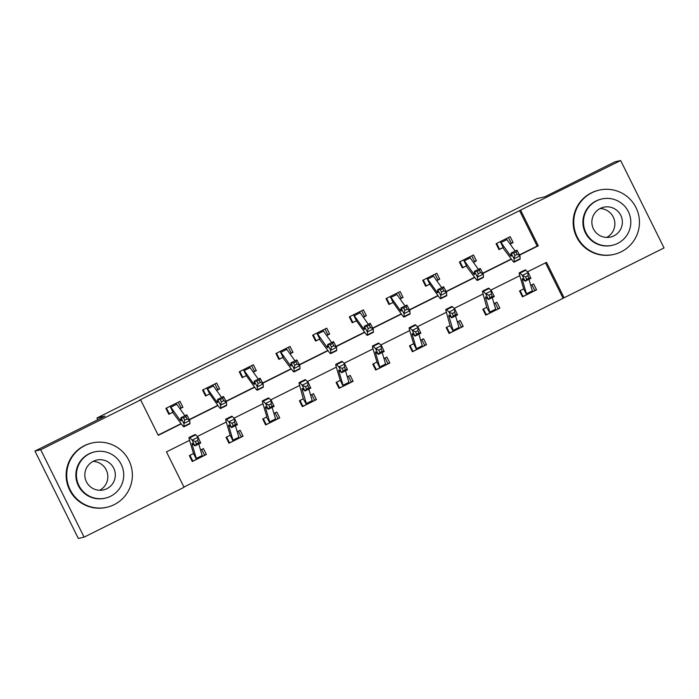 <?xml version="1.0" encoding="UTF-8"?>
<svg xmlns="http://www.w3.org/2000/svg" width="699" height="699" viewBox="0 0 699 699"><rect width="100%" height="100%" fill="white"/><g stroke="black" fill="none" stroke-linecap="round" stroke-linejoin="round"><path stroke-width="1.05" d="M189.586 440.335L166.458 451.869L184.055 487.308L84.098 537.147L78.34 538.475L34.95 451.065L105.033 416.115L96.969 417.967L536.753 198.656L544.818 196.803L614.902 161.853L620.66 160.525L664.05 247.935L564.102 297.783L546.504 262.343L527.509 271.824M183.924 487.054L564.102 297.783M96.969 417.967L97.834 419.706M562.948 298.045L545.482 262.859M532.752 291.736L536.57 289.832L533.643 283.925L530.733 285.375M523.437 289.01L519.532 290.959L522.459 296.865L526.277 294.961M495.207 303.095L498.064 308.862L496.054 310.041L499.881 308.128L496.954 302.221L494.044 303.672M486.749 307.307L482.843 309.255L485.77 315.162L489.588 313.257L485.63 314.882M459.383 328.329L463.192 326.424L460.265 320.518L457.364 321.968M450.06 325.603L446.154 327.551L449.081 333.458L452.9 331.553L448.941 333.178M421.829 339.688L424.695 345.455L422.677 346.634L426.512 344.721L423.577 338.814L420.676 340.256M413.284 343.943L409.465 345.848L412.401 351.754L416.211 349.849M386.005 364.913L389.824 363.017L386.888 357.11L383.987 358.552M376.595 362.239L372.777 364.144L375.713 370.051L379.531 368.146M349.317 383.209L353.135 381.313L350.199 375.407L347.298 376.848M339.994 380.492L336.088 382.44L339.024 388.347L342.842 386.442M312.628 401.506L316.446 399.61L313.51 393.703L310.609 395.145M303.305 398.788L299.399 400.737L302.335 406.643L306.153 404.738L302.195 406.355M275.074 412.864L277.94 418.631L275.922 419.811L279.757 417.897L276.821 411.999L273.921 413.441M268.739 404.992L269.831 407.307L272.191 406.136L271.098 403.821L268.739 404.992L265.533 403.524L271.404 400.588L274.139 406.381L268.259 409.308L265.533 403.524L263.156 401.209A19.782 1.721 -116.5 0 0 262.518 400.868A19.782 1.721 -116.5 0 0 262.754 403.061L266.852 416.857L262.71 419.033L265.646 424.94L269.464 423.035M238.385 431.161L241.251 436.927L239.241 438.107L243.069 436.193L240.141 430.287L237.232 431.737M229.84 435.425L226.03 437.329L228.957 443.236L232.776 441.331M202.561 456.395L206.38 454.49L203.453 448.583L200.543 450.034M193.16 453.721L189.342 455.626L192.269 461.532L196.087 459.627M519.453 254.899L537.147 246.074L519.558 210.635L139.512 400.16L140.665 399.898L158.254 435.337L181.286 423.847M158.131 435.084L181.12 423.62M189.263 419.557L217.808 405.324M225.952 401.261L254.497 387.028M262.632 382.965L291.186 368.731M299.321 364.668L327.875 350.435M336.009 346.372L364.563 332.139M372.698 328.084L401.252 313.842M409.387 309.788L437.941 295.546M446.076 291.492L474.63 277.25M482.764 273.195L511.319 258.953M510.121 244.073L513.118 242.579L510.183 236.673L496.072 243.715L499.007 249.622L502.826 247.717L499.54 249.176L496.683 243.409M473.433 262.37L476.43 260.876L473.494 254.969L459.383 262.011L462.319 267.918L466.137 266.013L462.852 267.472L459.994 261.706M436.744 280.666L439.741 279.172L436.814 273.265L422.703 280.308L425.63 286.214L429.448 284.31M400.055 298.962L403.052 297.468L400.125 291.562L386.014 298.604L388.941 304.511L392.759 302.606M363.366 317.259L366.363 315.765L363.436 309.858L349.325 316.9L352.252 322.798L356.071 320.902M326.678 335.555L329.675 334.061L326.748 328.154L312.636 335.197L315.564 341.095L319.382 339.198L316.105 340.658L313.239 334.891M289.998 353.851L292.995 352.357L290.059 346.451L275.948 353.484L278.884 359.391L282.693 357.495L279.417 358.954L276.551 353.187M253.309 372.148L256.306 370.653L253.37 364.747L239.259 371.781L242.195 377.687L246.013 375.782M216.62 390.444L219.617 388.95L216.681 383.043L202.57 390.077L205.506 395.983L209.324 394.079M179.931 408.74L182.928 407.246L179.993 401.34L165.881 408.373L168.817 414.28L172.636 412.375L169.35 413.843L166.484 408.076M34.95 451.065L40.708 449.745L140.665 399.898M84.098 537.147L40.708 449.745M519.558 210.635L620.66 160.525M519.575 255.144L538.3 245.803L520.711 210.373M189.385 419.802L217.974 405.551M226.074 401.506L254.663 387.255M262.763 383.218L291.352 368.958M299.452 364.922L328.041 350.662M336.14 346.625L364.729 332.366M372.829 328.329L401.409 314.069M409.518 310.033L438.098 295.773M446.207 291.736L474.787 277.477M482.887 273.44L511.476 259.18M519.776 275.677L490.82 290.12M483.088 293.973L454.132 308.416M446.399 312.27L417.443 326.704M409.71 330.566L380.754 345M373.021 348.862L344.065 363.297M336.333 367.158L307.377 381.593M299.644 385.455L270.688 399.889M262.955 403.751L233.999 418.185M226.275 422.039L197.319 436.482M537.147 246.074L538.3 245.803M511.161 243.034L513.118 242.579M534.613 290.277L536.57 289.832M497.924 308.574L499.881 308.128M474.472 261.33L476.43 260.876M461.235 326.87L463.192 326.424M437.784 279.626L439.741 279.172M424.546 345.166L426.512 344.721M401.095 297.923L403.052 297.468M387.866 363.463L389.824 363.017M364.406 316.219L366.363 315.765M351.178 381.759L353.135 381.313M327.717 334.515L329.675 334.061M314.489 400.055L316.446 399.61M291.037 352.803L292.995 352.357M277.8 418.352L279.757 417.897M254.349 371.099L256.306 370.653M241.111 436.648L243.069 436.193M217.66 389.395L219.617 388.95M204.423 454.944L206.38 454.49M180.971 407.692L182.928 407.246M510.087 244.03L511.301 243.313L508.435 237.546M498.868 249.333L499.54 249.176M499.89 241.81L500.274 241.671A9.236 0.804 63.5 0 1 501.034 242.518L509.955 255.021A13.194 1.153 -116.5 0 0 511.179 256.236A13.194 1.153 -116.5 0 0 511.266 255.895L511.091 253.073L516.972 250.146L519.96 255.869L520.135 258.691A19.782 1.721 63.5 0 1 520.004 259.207L514.123 262.142A19.782 1.721 63.5 0 1 512.288 260.316L502.852 247.708M515.111 251.072L506.915 239.582A9.236 0.804 63.5 0 0 506.155 238.743L506.364 238.577M517.251 254.287L516.054 251.989L513.704 253.169L514.901 255.458L517.251 254.287L519.96 255.869L514.08 258.805L514.254 261.618A19.782 1.721 63.5 0 1 514.123 262.142M500.274 241.671L503.245 247.656M514.901 255.458L514.08 258.805L511.091 253.073L513.704 253.169M516.054 251.989L516.972 250.146M522.319 296.586L522.992 296.428L520.135 290.662M531.895 284.799L534.752 290.566L532.516 291.832A9.236 0.804 -116.5 0 0 532.367 290.854L528.933 279.312M525.561 276.926L526.653 279.242L529.003 278.071L527.911 275.756L525.561 276.926L522.345 275.45L528.226 272.523L530.952 278.307L525.071 281.243L522.345 275.45L519.969 273.143A19.782 1.721 -116.5 0 0 519.331 272.793A19.782 1.721 -116.5 0 0 519.567 274.995L523.665 288.792L526.635 294.768L522.992 296.428M526.303 294.952L526.635 294.768A9.236 0.804 -116.5 0 0 526.487 293.781L522.433 280.159A13.194 1.153 63.5 0 1 522.275 278.7A13.194 1.153 63.5 0 1 522.703 278.927L525.071 281.243L526.653 279.242M527.911 275.756L528.226 272.523L525.849 270.207A19.782 1.721 -116.5 0 0 525.211 269.866L519.331 272.793M530.952 278.307L529.003 278.071M621.254 251.78A32.975 32.844 77.1 0 0 599.209 190.111A32.975 32.844 77.1 0 0 575.679 233.335A32.975 32.844 77.1 0 0 621.254 251.78M599.209 190.111L598.632 190.242A32.975 32.844 77.1 0 0 575.102 233.466A32.975 32.844 77.1 0 0 613.399 254.523L613.975 254.392M612.438 245.27L611.913 245.393A23.74 23.644 -102.9 0 1 596.037 200.989A23.74 23.644 -102.9 0 1 601.28 199.11L601.804 198.988A23.74 23.644 77.1 0 0 584.862 230.111A23.74 23.644 77.1 0 0 617.68 243.392A23.74 23.644 77.1 0 0 601.804 198.988M600.319 208.424A15.299 15.238 77.1 0 0 610.55 237.04A15.299 15.238 77.1 0 0 621.472 216.987A15.299 15.238 77.1 0 0 600.319 208.424M600.065 208.555A15.299 15.238 -102.9 0 1 606.697 237.415M114.208 504.634A32.975 32.844 77.1 0 0 92.163 442.974A32.975 32.844 77.1 0 0 68.633 486.189A32.975 32.844 77.1 0 0 114.208 504.634M92.163 442.974L91.586 443.105A32.975 32.844 77.1 0 0 68.056 486.321A32.975 32.844 77.1 0 0 106.353 507.378L106.93 507.247M105.392 498.125L104.867 498.247A23.74 23.644 -102.9 0 1 88.991 453.843A23.74 23.644 -102.9 0 1 94.234 451.965L94.767 451.851A23.74 23.644 77.1 0 0 77.816 482.965A23.74 23.644 77.1 0 0 110.634 496.246A23.74 23.644 77.1 0 0 94.767 451.851M93.282 461.288A15.299 15.238 77.1 0 0 103.504 489.903A15.299 15.238 77.1 0 0 114.426 469.842A15.299 15.238 77.1 0 0 93.282 461.288M93.019 461.419A15.299 15.238 -102.9 0 1 99.651 490.279M473.398 262.326L474.612 261.609L471.746 255.843M462.179 267.63L462.852 267.472M478.422 269.368L470.226 257.879A9.236 0.804 63.5 0 0 469.466 257.04L463.586 259.967A9.236 0.804 63.5 0 1 464.354 260.814L473.267 273.318A13.194 1.153 -116.5 0 0 474.49 274.532A13.194 1.153 -116.5 0 0 474.577 274.191L474.403 271.369L480.283 268.442L483.271 274.165L483.446 276.987A19.782 1.721 63.5 0 1 483.315 277.503L477.434 280.439A19.782 1.721 63.5 0 1 475.6 278.613L466.163 266.004M480.562 272.584L479.365 270.286L477.015 271.457L478.212 273.755L480.562 272.584L483.271 274.165L477.391 277.101L477.566 279.915A19.782 1.721 63.5 0 1 477.434 280.439M463.586 259.967L466.556 265.952M478.212 273.755L477.391 277.101L474.403 271.369L477.015 271.457M479.365 270.286L480.283 268.442M436.709 280.622L437.923 279.906L435.066 274.139M425.49 285.926L426.163 285.769L423.306 280.002M426.521 278.403L426.906 278.263A9.236 0.804 63.5 0 1 427.666 279.111L436.578 291.614A13.194 1.153 -116.5 0 0 437.81 292.829A13.194 1.153 -116.5 0 0 437.889 292.488L437.714 289.666L443.594 286.739L446.582 292.462L446.757 295.284A19.782 1.721 63.5 0 1 446.626 295.799L440.746 298.735A19.782 1.721 63.5 0 1 438.911 296.909L429.868 284.248L426.163 285.769M441.733 287.665L433.546 276.175A9.236 0.804 63.5 0 0 432.777 275.336L426.539 278.394M443.874 290.871L442.685 288.582L440.326 289.753L441.523 292.051L443.874 290.871L446.582 292.462L440.702 295.397L440.877 298.211A19.782 1.721 63.5 0 1 440.746 298.735M426.906 278.263L429.868 284.248M441.523 292.051L440.702 295.397L437.714 289.666L440.326 289.753M442.685 288.582L443.594 286.739M483.446 308.958L486.312 314.725M486.661 307.35L489.947 313.065A9.236 0.804 -116.5 0 0 489.798 312.077L485.744 298.456A13.194 1.153 63.5 0 1 485.587 296.996A13.194 1.153 63.5 0 1 486.015 297.224L488.383 299.539L485.656 293.746L483.28 291.439A19.782 1.721 -116.5 0 0 482.642 291.09A19.782 1.721 -116.5 0 0 482.878 293.292L486.731 307.315M488.872 295.223L485.656 293.746L491.537 290.819L494.263 296.603L488.383 299.539L489.964 297.538L492.314 296.367L491.222 294.052L488.872 295.223L489.964 297.538M491.222 294.052L491.537 290.819L489.16 288.504A19.782 1.721 -116.5 0 0 488.522 288.163L482.642 291.09M495.827 310.129L495.827 310.129A9.236 0.804 -116.5 0 0 495.678 309.15L492.245 297.608M494.263 296.603L492.314 296.367M446.757 327.254L449.623 333.021M458.518 321.391L461.384 327.158L459.138 328.425A9.236 0.804 -116.5 0 0 458.99 327.447L455.556 315.904M449.973 325.647L453.258 331.361A9.236 0.804 -116.5 0 0 453.109 330.374L449.055 316.752A13.194 1.153 63.5 0 1 448.898 315.293A13.194 1.153 63.5 0 1 449.326 315.52L451.703 317.835L448.968 312.042L446.6 309.727A19.782 1.721 -116.5 0 0 445.962 309.386A19.782 1.721 -116.5 0 0 446.198 311.579L450.042 325.612M452.183 313.519L448.968 312.042L454.848 309.115L457.574 314.899L451.703 317.835L453.275 315.834L455.626 314.655L454.533 312.339L452.183 313.519L453.275 315.834M454.533 312.339L454.848 309.115L452.471 306.8A19.782 1.721 -116.5 0 0 451.834 306.459L445.962 309.386M457.574 314.899L455.626 314.655M400.02 298.919L401.235 298.202L398.378 292.435M388.801 304.222L389.483 304.065L386.617 298.298M389.832 296.699L390.217 296.559A9.236 0.804 63.5 0 1 390.977 297.407L399.889 309.91A13.194 1.153 -116.5 0 0 401.121 311.125A13.194 1.153 -116.5 0 0 401.209 310.784L401.025 307.962L406.905 305.035L409.894 310.758L410.068 313.58A19.782 1.721 63.5 0 1 409.937 314.096L404.066 317.031A19.782 1.721 63.5 0 1 402.222 315.205L393.179 302.545L389.483 304.065M405.044 305.961L396.857 294.471A9.236 0.804 63.5 0 0 396.097 293.632L396.307 293.466M407.185 309.168L405.997 306.878L403.646 308.049L404.835 310.347L407.185 309.168L409.894 310.758L404.013 313.694L404.188 316.507A19.782 1.721 63.5 0 1 404.066 317.031M390.217 296.559L393.179 302.545M404.835 310.347L404.013 313.694L401.025 307.962L403.646 308.049M405.997 306.878L406.905 305.035M363.331 317.206L364.546 316.498L361.689 310.732M352.113 322.519L352.794 322.361L349.928 316.595M353.144 314.996L353.528 314.856A9.236 0.804 63.5 0 1 354.288 315.703L363.2 328.207A13.194 1.153 -116.5 0 0 364.432 329.421A13.194 1.153 -116.5 0 0 364.52 329.08L364.345 326.258L370.217 323.322L373.205 329.054L373.38 331.876A19.782 1.721 63.5 0 1 373.257 332.392L367.377 335.328A19.782 1.721 63.5 0 1 365.533 333.502L356.499 320.841L352.794 322.361M368.356 324.257L360.168 312.768A9.236 0.804 63.5 0 0 359.408 311.929L359.618 311.763M370.505 327.464L369.308 325.175L366.958 326.346L368.146 328.644L370.505 327.464L373.205 329.054L367.325 331.99L367.499 334.804A19.782 1.721 63.5 0 1 367.377 335.328M353.528 314.856L356.499 320.841M368.146 328.644L367.325 331.99L364.345 326.258L366.958 326.346M369.308 325.175L370.217 323.322M326.643 335.503L327.866 334.795L325 329.028M315.424 340.815L316.105 340.658M331.667 342.554L323.48 331.064A9.236 0.804 63.5 0 0 322.72 330.216L316.839 333.152A9.236 0.804 63.5 0 1 317.599 334L326.512 346.503A13.194 1.153 -116.5 0 0 327.744 347.718A13.194 1.153 -116.5 0 0 327.831 347.377L327.656 344.555L333.537 341.619L336.516 347.351L336.691 350.173A19.782 1.721 63.5 0 1 336.569 350.688L330.688 353.624A19.782 1.721 63.5 0 1 328.845 351.798L319.408 339.181M333.816 345.76L332.619 343.471L330.269 344.642L331.457 346.94L333.816 345.76L336.516 347.351L330.636 350.286L330.819 353.1A19.782 1.721 63.5 0 1 330.688 353.624M316.839 333.152L319.81 339.137M331.457 346.94L330.636 350.286L327.656 344.555L330.269 344.642M332.619 343.471L333.537 341.619M412.253 351.475L412.934 351.317L410.068 345.551M415.494 331.815L416.587 334.131L418.937 332.951L417.845 330.636L415.494 331.815L412.279 330.339L418.159 327.412L420.894 333.196L415.014 336.132L412.279 330.339L409.911 328.023A19.782 1.721 -116.5 0 0 409.273 327.682A19.782 1.721 -116.5 0 0 409.509 329.876L413.598 343.672L416.569 349.657L412.934 351.317M416.237 349.841L416.569 349.657A9.236 0.804 -116.5 0 0 416.421 348.67L412.375 335.048A13.194 1.153 63.5 0 1 412.209 333.589A13.194 1.153 63.5 0 1 412.637 333.816L415.014 336.132L416.587 334.131M417.845 330.636L418.159 327.412L415.791 325.096A19.782 1.721 -116.5 0 0 415.154 324.755L409.273 327.682M422.449 346.721L422.449 346.721A9.236 0.804 -116.5 0 0 422.301 345.743L418.867 334.201M420.894 333.196L418.937 332.951M375.573 369.762L376.245 369.614L373.38 363.847M385.14 357.975L388.006 363.751L385.761 365.018A9.236 0.804 -116.5 0 0 385.612 364.039L382.187 352.497M378.806 350.112L379.898 352.427L382.248 351.248L381.156 348.932L378.806 350.112L375.59 348.635L381.471 345.708L384.205 351.492L378.325 354.428L375.59 348.635L373.222 346.32A19.782 1.721 -116.5 0 0 372.584 345.979A19.782 1.721 -116.5 0 0 372.82 348.172L376.918 361.968L379.88 367.954L376.245 369.614M379.548 368.137L379.88 367.954A9.236 0.804 -116.5 0 0 379.732 366.966L375.686 353.344A13.194 1.153 63.5 0 1 375.529 351.885A13.194 1.153 63.5 0 1 375.948 352.113L378.325 354.428L379.898 352.427M381.156 348.932L381.471 345.708L379.103 343.392A19.782 1.721 -116.5 0 0 378.465 343.052L372.584 345.979M384.205 351.492L382.248 351.248M338.884 388.059L339.557 387.91L336.691 382.143M348.452 376.272L351.317 382.047L349.072 383.314A9.236 0.804 -116.5 0 0 348.923 382.327L345.498 370.793M342.117 368.408L343.209 370.723L345.559 369.544L344.467 367.228L342.117 368.408L338.901 366.931L344.782 364.004L347.517 369.788L341.636 372.716L338.901 366.931L336.534 364.616A19.782 1.721 -116.5 0 0 335.896 364.275A19.782 1.721 -116.5 0 0 336.132 366.468L340.23 380.265L343.192 386.25L339.557 387.91M342.859 386.433L343.192 386.25A9.236 0.804 -116.5 0 0 343.052 385.263L338.998 371.641A13.194 1.153 63.5 0 1 338.84 370.182A13.194 1.153 63.5 0 1 339.26 370.409L341.636 372.716L343.209 370.723M344.467 367.228L344.782 364.004L342.414 361.689A19.782 1.721 -116.5 0 0 341.776 361.348L335.896 364.275M347.517 369.788L345.559 369.544M300.002 400.431L302.868 406.206M311.763 394.568L314.629 400.335L312.383 401.61A9.236 0.804 -116.5 0 0 312.243 400.623L308.809 389.09M303.217 398.832L306.512 404.546A9.236 0.804 -116.5 0 0 306.363 403.559L302.309 389.937A13.194 1.153 63.5 0 1 302.151 388.478A13.194 1.153 63.5 0 1 302.571 388.705L304.947 391.012L302.213 385.228L299.845 382.912A19.782 1.721 -116.5 0 0 299.207 382.571A19.782 1.721 -116.5 0 0 299.443 384.765L303.296 398.797M305.428 386.704L302.213 385.228L308.093 382.292L310.828 388.085L304.947 391.012L306.52 389.011L308.871 387.84L307.778 385.525L305.428 386.704L306.52 389.011M307.778 385.525L308.093 382.292L305.725 379.985A19.782 1.721 -116.5 0 0 305.087 379.636L299.207 382.571M310.828 388.085L308.871 387.84M265.506 424.651L266.179 424.503L263.322 418.727M266.555 417.12L269.823 422.843L266.179 424.503M269.491 423.026L269.823 422.843A9.236 0.804 -116.5 0 0 269.674 421.855L265.62 408.233A13.194 1.153 63.5 0 1 265.463 406.766A13.194 1.153 63.5 0 1 265.891 407.001L268.259 409.308L269.831 407.307M271.098 403.821L271.404 400.588L269.036 398.281A19.782 1.721 -116.5 0 0 268.399 397.932L262.518 400.868M275.703 419.907L275.703 419.907A9.236 0.804 -116.5 0 0 275.555 418.919L272.121 407.386M274.139 406.381L272.191 406.136M228.818 442.948L229.49 442.79L226.633 437.024M232.051 423.288L233.143 425.604L235.502 424.433L234.41 422.117L232.051 423.288L228.844 421.82L234.724 418.884L237.45 424.677L231.57 427.605L228.844 421.82L226.467 419.505A19.782 1.721 -116.5 0 0 225.829 419.164A19.782 1.721 -116.5 0 0 226.065 421.357L230.163 435.154L233.134 441.139L229.49 442.79M232.802 441.322L233.134 441.139A9.236 0.804 -116.5 0 0 232.985 440.152L228.931 426.53A13.194 1.153 63.5 0 1 228.774 425.062A13.194 1.153 63.5 0 1 229.202 425.298L231.57 427.605L233.143 425.604M234.41 422.117L234.724 418.884L232.348 416.578A19.782 1.721 -116.5 0 0 231.71 416.228L225.829 419.164M239.014 438.203L239.014 438.203A9.236 0.804 -116.5 0 0 238.866 437.216L235.432 425.682M237.45 424.677L235.502 424.433M192.129 461.244L192.802 461.087L189.945 455.32M201.705 449.457L204.562 455.224L202.326 456.499A9.236 0.804 -116.5 0 0 202.177 455.512L198.743 443.979M195.37 441.585L196.463 443.9L198.813 442.729L197.721 440.414L195.37 441.585L192.155 440.117L198.035 437.181L200.762 442.974L194.881 445.901L192.155 440.117L189.779 437.801A19.782 1.721 -116.5 0 0 189.141 437.46A19.782 1.721 -116.5 0 0 189.377 439.654L193.474 453.45L196.445 459.435L192.802 461.087M196.113 459.619L196.445 459.435A9.236 0.804 -116.5 0 0 196.297 458.448L192.242 444.826A13.194 1.153 63.5 0 1 192.085 443.358A13.194 1.153 63.5 0 1 192.513 443.585L194.881 445.901L196.463 443.9M197.721 440.414L198.035 437.181L195.659 434.874A19.782 1.721 -116.5 0 0 195.021 434.525L189.141 437.46M200.762 442.974L198.813 442.729M289.954 353.799L291.177 353.091L288.311 347.324M278.735 359.111L279.417 358.954M279.766 351.588L280.15 351.448A9.236 0.804 63.5 0 1 280.911 352.296L289.832 364.799A13.194 1.153 -116.5 0 0 291.055 366.014A13.194 1.153 -116.5 0 0 291.142 365.664L290.967 362.851L296.848 359.915L299.827 365.647L300.011 368.469A19.782 1.721 63.5 0 1 299.88 368.985L293.999 371.92A19.782 1.721 63.5 0 1 292.156 370.094L282.719 357.477M294.978 360.85L286.791 349.36A9.236 0.804 63.5 0 0 286.031 348.513L279.792 351.571M297.127 364.057L295.93 361.767L293.58 362.938L294.777 365.228L297.127 364.057L299.827 365.647L293.956 368.583L294.13 371.396A19.782 1.721 63.5 0 1 293.999 371.92M280.15 351.448L283.121 357.434M294.777 365.228L293.956 368.583L290.967 362.851L293.58 362.938M295.93 361.767L296.848 359.915M253.274 372.095L254.488 371.387L251.623 365.621M242.055 377.408L242.728 377.25L239.862 371.484M243.077 369.885L243.462 369.745A9.236 0.804 63.5 0 1 244.222 370.592L253.143 383.096A13.194 1.153 -116.5 0 0 254.366 384.31A13.194 1.153 -116.5 0 0 254.453 383.961L254.279 381.147L260.159 378.211L263.147 383.943L263.322 386.765A19.782 1.721 63.5 0 1 263.191 387.281L257.311 390.217A19.782 1.721 63.5 0 1 255.467 388.382L246.432 375.721L242.728 377.25M258.298 379.146L250.102 367.657A9.236 0.804 63.5 0 0 249.342 366.809L243.103 369.867M260.439 382.353L259.242 380.064L256.891 381.235L258.088 383.524L260.439 382.353L263.147 383.943L257.267 386.879L257.442 389.692A19.782 1.721 63.5 0 1 257.311 390.217M243.462 369.745L246.432 375.721M258.088 383.524L257.267 386.879L254.279 381.147L256.891 381.235M259.242 380.064L260.159 378.211M216.585 390.392L217.8 389.684L214.934 383.917M205.366 395.704L206.039 395.547L203.173 389.78M206.388 388.172L206.773 388.041A9.236 0.804 63.5 0 1 207.533 388.889L216.454 401.392A13.194 1.153 -116.5 0 0 217.677 402.607A13.194 1.153 -116.5 0 0 217.765 402.257L217.59 399.444L223.47 396.508L226.459 402.24L226.633 405.053A19.782 1.721 63.5 0 1 226.502 405.577L220.622 408.504A19.782 1.721 63.5 0 1 218.778 406.678L209.744 394.018L206.039 395.547M221.609 397.443L213.413 385.953A9.236 0.804 63.5 0 0 212.653 385.105L212.863 384.948M223.75 400.649L222.553 398.36L220.202 399.531L221.4 401.82L223.75 400.649L226.459 402.24L220.578 405.175L220.753 407.989A19.782 1.721 63.5 0 1 220.622 408.504M206.773 388.041L209.744 394.018M221.4 401.82L220.578 405.175L217.59 399.444L220.202 399.531M222.553 398.36L223.47 396.508M179.896 408.688L181.111 407.98L178.245 402.213M168.677 414L169.35 413.843M169.7 406.469L170.084 406.337A9.236 0.804 63.5 0 1 170.844 407.176L179.765 419.688A13.194 1.153 -116.5 0 0 180.989 420.903A13.194 1.153 -116.5 0 0 181.076 420.553L180.901 417.74L186.782 414.804L189.77 420.536L189.945 423.349A19.782 1.721 63.5 0 1 189.813 423.874L183.933 426.801A19.782 1.721 63.5 0 1 182.098 424.975L172.662 412.366M184.92 415.739L176.725 404.249A9.236 0.804 63.5 0 0 175.965 403.402L176.174 403.244M187.061 418.946L185.864 416.656L183.514 417.827L184.711 420.116L187.061 418.946L189.77 420.536L183.889 423.463L184.064 426.285A19.782 1.721 63.5 0 1 183.933 426.801M170.084 406.337L173.055 412.314M184.711 420.116L183.889 423.463L180.901 417.74L183.514 417.827M185.864 416.656L186.782 414.804M506.356 238.586L499.916 241.802M511.179 254.41L509.955 255.021M520.135 258.691L514.254 261.618M506.915 239.582L501.034 242.518M526.469 294.864L532.629 291.798M522.433 280.159L523.446 279.652M519.969 273.143L525.849 270.207M526.487 293.781L532.367 290.854M474.49 272.706L473.267 273.318M483.446 276.987L477.566 279.915M470.226 257.879L464.354 260.814M437.801 291.002L436.578 291.614M446.757 295.284L440.877 298.211M433.546 276.175L427.666 279.111M489.781 313.161L495.941 310.094M485.744 298.456L486.757 297.949M483.28 291.439L489.16 288.504M489.798 312.077L495.678 309.15M453.101 331.457L459.252 328.39M449.055 316.752L450.077 316.245M446.6 309.727L452.471 306.8M453.109 330.374L458.99 327.447M396.289 293.475L389.85 296.691M401.112 309.299L399.889 309.91M410.068 313.58L404.188 316.507M396.857 294.471L390.977 297.407M359.601 311.771L353.161 314.978M364.424 327.595L363.2 328.207M373.38 331.876L367.499 334.804M360.168 312.768L354.288 315.703M327.735 345.891L326.512 346.503M336.691 350.173L330.819 353.1M323.48 331.064L317.599 334M416.412 349.753L422.563 346.687M412.375 335.048L413.389 334.541M409.911 328.023L415.791 325.096M416.421 348.67L422.301 345.743M379.723 368.05L385.883 364.983M375.686 353.344L376.7 352.838M373.222 346.32L379.103 343.392M379.732 366.966L385.612 364.039M343.034 386.346L349.194 383.279M338.998 371.641L340.011 371.134M336.534 364.616L342.414 361.689M343.052 385.263L348.923 382.327M306.345 404.642L312.505 401.576M302.309 389.937L303.322 389.43M299.845 382.912L305.725 379.985M306.363 403.559L312.243 400.623M269.657 422.939L275.817 419.872M265.62 408.233L266.634 407.727M263.156 401.209L269.036 398.281M269.674 421.855L275.555 418.919M232.968 441.235L239.128 438.159M228.931 426.53L229.945 426.023M226.467 419.505L232.348 416.578M232.985 440.152L238.866 437.216M196.279 459.531L202.439 456.456M192.242 444.826L193.256 444.319M189.779 437.801L195.659 434.874M196.297 458.448L202.177 455.512M291.046 364.188L289.832 364.799M300.011 368.469L294.13 371.396M286.791 349.36L280.911 352.296M254.357 382.484L253.143 383.096M263.322 386.765L257.442 389.692M250.102 367.657L244.222 370.592M212.854 384.957L206.415 388.163M217.677 400.78L216.454 401.392M226.633 405.053L220.753 407.989M213.413 385.953L207.533 388.889M176.165 403.253L169.726 406.46M180.989 419.077L179.765 419.688M189.945 423.349L184.064 426.285M176.725 404.249L170.844 407.176M526.391 294.908L532.682 291.771M489.702 313.204L496.002 310.068M453.013 331.501L459.313 328.364M416.324 349.797L422.624 346.66M379.636 368.093L385.935 364.957M342.947 386.39L349.247 383.253M306.258 404.686L312.558 401.549M269.569 422.982L275.869 419.846M232.889 441.279L239.18 438.142M196.201 459.575L202.492 456.438"/></g></svg>
